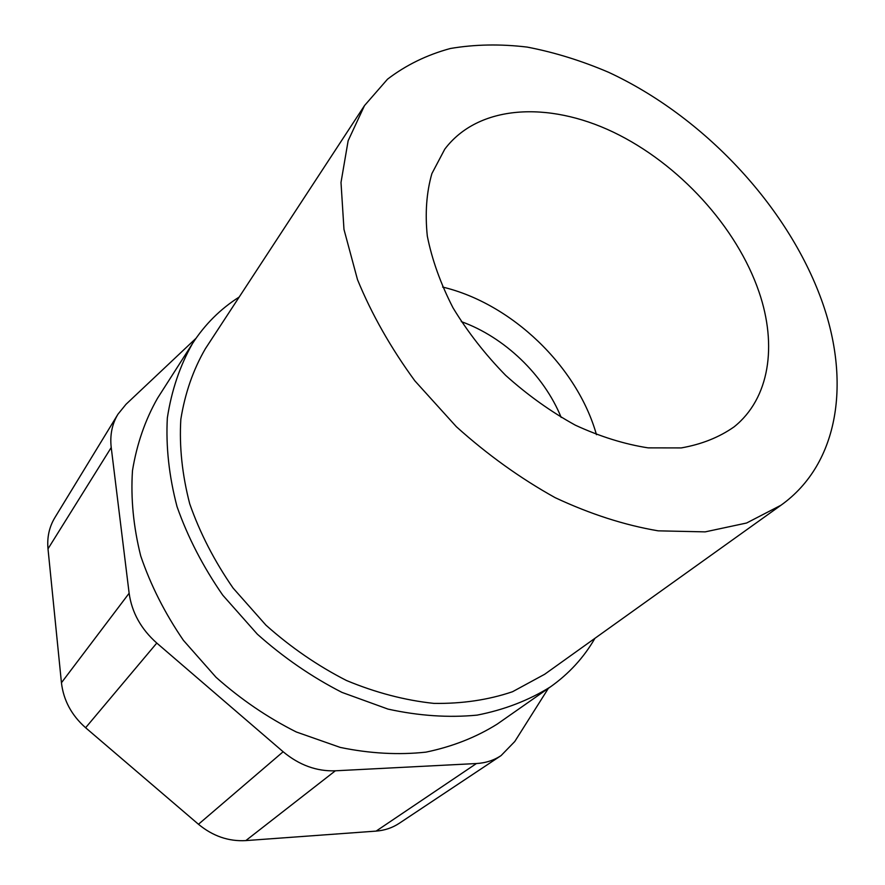 <?xml version="1.0" encoding="UTF-8"?>
<svg xmlns="http://www.w3.org/2000/svg" width="885" height="885" viewBox="0 0 885 885"><rect width="100%" height="100%" fill="white"/><g stroke="black" fill="none" stroke-linecap="round" stroke-linejoin="round"><path stroke-width="1.33" d="M821.59 300.148C850.728 380.517 839.765 463.275 781.024 505.202L746.597 523.013L705.179 531.874L658.152 530.834C624.578 525.148 590.24 514.085 555.138 497.658C520.325 478.298 487.403 454.647 456.361 426.714L414.844 380.827C390.761 347.849 371.645 314.131 357.507 279.66L343.977 229.414L341.002 182.465L348.148 140.715L364.509 105.58L387.519 79.185C405.994 65.07 426.946 54.848 450.365 48.498C474.802 44.338 500.412 43.874 527.206 47.093C554.309 52.292 581.434 60.689 608.592 72.293C703.243 116.256 787.362 205.597 821.59 300.148M781.024 505.202L544.695 674.248L512.526 691.727C488.332 699.935 462.114 703.818 433.871 703.387C404.921 700.312 375.804 692.689 346.511 680.521C317.726 665.841 290.877 647.389 265.954 625.175L233.098 588.082C214.391 561.057 199.933 532.969 189.722 503.819C182.166 474.681 179.201 446.527 180.828 419.335C185.009 393.239 193.195 369.698 205.386 348.701L364.509 105.58M759.076 292.116C777.318 345.449 769.651 398.372 734.13 426.835C719.206 437.323 701.584 444.347 681.24 447.921L648.086 447.865C624.379 444.17 600.119 436.604 575.316 425.165C550.736 411.625 527.515 395.02 505.645 375.351C485.091 354.31 467.545 331.798 452.998 307.803C440.531 283.488 431.969 259.57 427.3 236.03C424.966 213.241 426.493 192.421 431.891 173.593L444.757 149.189C478.21 104.806 547.981 100.912 613.305 132.13C678.784 163.537 736.818 226.859 759.076 292.116M594.93 638.317C583.868 657.511 569.022 673.706 550.415 686.893C528.799 700.367 504.361 709.781 477.115 715.124C448.629 717.868 418.926 715.865 388.017 709.106L341.964 692.391C311.719 676.925 283.51 657.522 257.325 634.169L222.777 595.196C203.096 566.809 187.852 537.306 177.044 506.696C169.013 476.086 165.783 446.494 167.342 417.908C171.557 390.473 179.943 365.671 192.521 343.513C204.922 324.375 220.487 308.876 239.215 297.028M550.415 686.893L497.204 724.107C476.053 737.338 452.301 746.674 425.928 752.139C398.427 755.104 369.875 753.533 340.283 747.427L296.309 731.983C267.524 717.536 240.753 699.294 215.995 677.246L183.416 640.342C164.931 613.371 150.704 585.25 140.726 555.979C133.403 526.652 130.659 498.189 132.484 470.588C136.843 444.016 145.195 419.899 157.541 398.217L192.521 343.513M376.125 831.103L476.429 763.534C485.644 763.014 493.863 760.359 501.087 755.591L399.246 823.304C392.387 827.829 384.687 830.429 376.125 831.103L245.809 840.595C228.595 841.569 212.82 836.126 198.461 824.267L85.613 727.736C71.552 715.29 63.499 700.3 61.441 682.744L129.133 593.238L111.222 447.522C109.817 435.121 112.063 424.015 117.959 414.213L125.969 404.334L195.961 338.358M129.133 593.238C131.81 612.442 141.025 629.058 156.789 643.063L283.145 751.752C299.207 765.116 316.609 771.466 335.349 770.802L476.429 763.534M501.087 755.591L514.793 741.486L548.379 688.32M117.959 414.213L54.815 517.714C49.228 527.006 46.949 537.383 48 548.844L61.441 682.744M461.284 321.609C504.483 337.119 543.888 374.93 561.178 417.454M442.611 287.061C511.663 303.489 577.197 366.368 596.468 434.679M48 548.844L111.222 447.522M85.613 727.736L156.789 643.063M198.461 824.267L283.145 751.752M245.809 840.595L335.349 770.802"/></g></svg>
